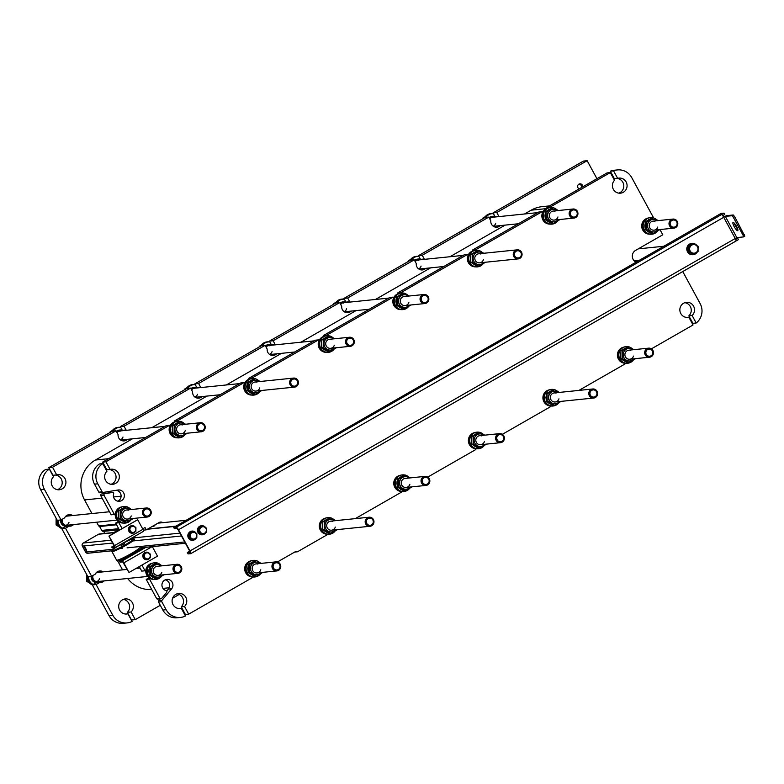 <?xml version="1.0" encoding="UTF-8"?>
<svg xmlns="http://www.w3.org/2000/svg" width="784" height="784" viewBox="0 0 784 784"><rect width="100%" height="100%" fill="white"/><g stroke="black" fill="none" stroke-linecap="round" stroke-linejoin="round"><path stroke-width="1.18" d="M693.624 254.153L688.45 251.527L688.509 246.284L693.742 243.657L689.312 246.205L689.254 251.448L693.624 254.153L698.064 251.615L698.123 246.362L693.742 243.657M690.175 250.988A4.322 4.185 -95.8 0 1 693.869 244.579A4.322 4.185 -95.8 0 1 697.417 251.115A4.322 4.185 -95.8 0 1 690.175 250.988M688.509 246.284L689.312 246.205M688.45 251.527L689.254 251.448M581.022 187.827A2.274 2.205 84.2 0 0 578.621 184.338M114.562 532.101L116.836 530.817L114.562 532.101M690.371 252.713A2.421 1.813 -65.1 0 1 690.302 252.673A2.421 1.813 -65.1 0 1 690.155 252.624A2.421 1.813 -65.1 0 1 689.744 252.33M691.086 253.183L691.135 253.193A2.421 1.764 -76.9 0 1 691.086 253.183A2.421 1.764 -76.9 0 1 690.577 252.938M690.488 245.147A2.421 2.313 44.4 0 1 691.243 244.716M688.489 248.244A2.421 2.127 -13.5 0 0 688.47 248.567L688.411 248.43A2.421 2.127 -13.5 0 1 688.489 247.705M688.47 249.743L688.43 249.665A2.421 2.038 -27.6 0 1 688.372 248.567L688.479 248.567M688.47 249.586A2.421 2.038 -27.6 0 1 688.479 248.93M696.937 245.578A5.684 5.508 84.2 0 0 687.784 251.772A5.684 5.508 84.2 0 0 697.211 252.134M693.017 254.682A5.684 5.508 -95.8 0 1 687.499 251.801A5.684 5.508 -95.8 0 1 691.86 243.383M120.648 544.576A12.123 1.196 -28.5 0 0 112.22 550.358A12.123 1.196 -28.5 0 0 123.441 545.762A12.123 1.196 -28.5 0 0 133.417 538.853L134.436 539.147A12.877 1.264 151.5 0 1 134.554 539.225A12.877 1.264 151.5 0 1 125.146 545.772A12.877 1.264 151.5 0 1 112.357 551.613A12.877 1.264 151.5 0 1 111.916 551.515L116.591 560.129A12.877 1.264 -28.5 0 0 116.708 560.217A12.877 1.264 -28.5 0 0 117.032 560.227A12.877 1.264 -28.5 0 0 129.262 554.69A12.877 1.264 -28.5 0 0 139.238 547.977A12.877 1.264 -28.5 0 0 139.229 547.84M111.916 551.515A12.877 1.264 151.5 0 1 111.916 551.377L112.22 550.358M133.417 538.853A12.123 1.196 -28.5 0 0 133.113 538.843A12.123 1.196 -28.5 0 0 123.98 542.773M121.157 545.517L124.489 543.714M185.416 543.253L139.238 547.987L138.925 548.996A12.123 1.196 151.5 0 1 129.546 555.317A12.123 1.196 151.5 0 1 118.031 560.521A12.123 1.196 151.5 0 1 117.727 560.511L116.708 560.217M190.806 553.612L735.862 241.1A3.028 0.696 -119.8 0 0 735.931 241.08A3.028 0.696 -119.8 0 0 735.167 238.375L723.661 217.168A3.028 0.696 -119.8 0 0 721.466 214.591L724.034 213.13L721.035 213.434L173.705 527.426L176.292 527.181L721.466 214.591M189.993 550.956L736.823 237.601L725.318 216.394L178.487 529.759L189.993 550.956A3.028 0.696 60.2 0 1 190.757 553.661A3.028 0.696 60.2 0 1 190.688 553.68L188.111 553.867M735.265 238.552L737.695 238.307L738.42 239.63L735.98 241.031M188.091 553.925L187.376 552.602L189.679 551.113M187.376 552.602L188.16 553.945M173.764 527.436L174.489 528.769L177.017 528.504L178.105 529.798L189.62 550.995L190.002 552.348L187.435 552.622M737.695 238.307L735.696 239.453M178.487 529.759A3.028 0.696 -119.8 0 0 176.292 527.181M724.034 213.13L724.749 214.453L722.681 215.639M723.583 217.031L726.592 215.659L733.246 214.983L734.618 216.59L744.8 236.17L743.477 236.915L736.823 237.601M734.618 216.59L733.334 217.325L743.046 235.21L744.33 234.475M725.318 216.394L731.962 215.718L733.246 214.983M733.128 222.411A4.733 1.078 -119.8 0 0 733.02 222.45A4.733 1.078 -119.8 0 0 734.441 227.095A4.733 1.078 -119.8 0 0 737.734 230.663A4.733 1.078 -119.8 0 0 736.431 226.223A4.733 1.078 -119.8 0 0 733.128 222.411M743.516 236.905L743.046 235.21M733.334 217.325L731.962 215.718M737.744 229.193A4.733 1.078 60.2 0 1 734.294 223.185M744.8 236.17L743.555 236.876M185.808 520.311L157.976 523.163M104.625 531.248L103.909 533.512M83.888 545.899L84.084 545.958A2.362 0.539 -119.8 0 0 83.966 545.909A2.362 0.539 -119.8 0 0 83.878 545.899L83.79 545.909A2.362 0.539 -119.8 0 0 83.672 546.007L82.379 546.134L85.613 552.103A2.274 2.205 84.2 0 0 87.769 553.259L112.102 550.77M85.613 552.103L86.906 551.965A2.362 0.539 -119.8 0 0 87.112 552.034L87.21 552.024A2.362 0.539 -119.8 0 0 87.328 551.926L113.278 549.261M114.405 532.434L99.421 533.973A2.274 2.205 84.2 0 0 98.578 534.237L83.222 543.047A2.274 2.205 84.2 0 0 82.379 546.134M129.027 572.477L122.706 561.932L119.991 562.216L119.452 561.217L122.167 560.942A2.274 0.519 60.2 0 1 123.803 562.873L129.027 572.477L157.496 556.15L152.331 546.644M127.459 557.12L130.791 555.307M119.452 561.217L127.253 556.748M130.546 554.856L143.237 547.575M114.474 546.673L108.956 536.07L114.454 545.644A2.274 0.519 60.2 0 1 115.023 547.673A2.274 0.519 60.2 0 1 114.974 547.693L112.249 547.967L111.71 546.977L114.131 545.586M109.241 536.04L137.71 519.714L142.923 529.318A2.274 0.519 60.2 0 1 143.492 531.346A2.274 0.519 60.2 0 1 143.443 531.366L115.062 547.634M114.435 546.693L111.71 546.977M108.956 536.07L137.71 519.714M682.756 271.568L700.122 303.545A15.151 14.68 -95.8 0 1 696.192 323.008L692.125 315.511A7.575 7.34 84.2 0 0 686.421 302.33A7.575 7.34 84.2 0 0 680.796 313.541A7.575 7.34 84.2 0 0 688.871 317.255L693.056 324.968L651.416 348.841M692.125 315.511L688.842 315.854L692.909 323.341L696.192 323.008M687.049 317.442L688.871 317.255M624.476 363.198L624.926 364.031L578.935 390.403M549.937 405.945L550.388 406.769L502.328 434.326M475.388 448.683L475.839 449.516L427.78 477.074M400.84 491.431L401.29 492.254L355.299 518.626M326.301 534.169L326.752 535.002L297.469 551.789L295.97 551.338L277.409 561.981M294.706 552.073L297.469 551.789M251.752 576.916L252.203 577.739L188.689 614.156L184.524 606.493A7.575 7.34 84.2 0 0 178.674 593.459A7.575 7.34 84.2 0 0 173.048 604.67A7.575 7.34 84.2 0 0 181.329 608.325L185.475 615.979A15.151 14.68 -95.8 0 1 166.139 609.707L161.788 601.691A1.137 1.098 -95.8 0 1 161.916 600.397L171.627 588.794A5.684 5.508 84.2 0 0 166.865 579.415A5.684 5.508 84.2 0 0 166.09 590.568A1.137 1.098 -95.8 0 1 166.659 592.41L161.671 598.359A1.137 1.098 -95.8 0 1 159.877 598.172L149.509 579.062L150.303 578.602M184.524 606.493L181.251 606.836L185.406 614.499L188.689 614.156M179.085 608.56L181.329 608.325M180.487 617.449L177.204 617.782A15.151 14.68 -95.8 0 1 162.866 610.05L158.515 602.034A1.137 1.098 -95.8 0 1 158.633 600.73L160.24 598.819M166.737 591.048L168.344 589.137A5.684 5.508 84.2 0 0 165.257 579.846M160.955 598.751L157.672 599.084A1.137 1.098 -95.8 0 1 156.594 598.506L146.226 579.405L149.509 579.062M146.226 579.405L149.009 577.808M145.814 570.321L145.011 570.781L141.914 565.088M139.278 566.597L141.728 571.115L145.011 570.781M159.583 522.997A3.793 3.665 84.2 0 0 158.887 522.644M162.856 522.663A3.793 3.665 84.2 0 0 159.083 522.526L146.285 529.866L145.03 527.544L142.698 528.886M143.335 530.17L146.285 529.866M122.069 528.543L118.923 522.752L119.727 522.291M119.433 530.062L115.65 523.085L118.923 522.752M115.65 523.085L118.433 521.487M115.228 514L114.425 514.461L104.056 495.361A1.137 1.098 -95.8 0 1 104.84 493.695L112.386 492.46A1.137 1.098 -95.8 0 1 113.621 493.92A5.684 5.508 84.2 0 0 119.462 501.27A5.684 5.508 84.2 0 0 124.352 495.057A5.684 5.508 84.2 0 0 117.992 490.01L103.282 492.411A1.137 1.098 -95.8 0 1 102.145 491.833L97.794 483.816A15.151 14.68 -95.8 0 1 102.753 463.618L106.908 471.262A7.575 7.34 84.2 0 0 112.759 484.306A7.575 7.34 84.2 0 0 119.295 476.015A7.575 7.34 84.2 0 0 110.103 469.43L105.948 461.766L169.462 425.349L169.912 426.182M109.231 492.783A1.137 1.098 -95.8 0 0 109.103 492.793L101.557 494.028A1.137 1.098 -95.8 0 0 100.773 495.694L111.152 514.804L114.425 514.461M117.796 501.182A5.684 5.508 84.2 0 0 116.159 490.314M103.155 492.421L99.999 492.744A1.137 1.098 -95.8 0 1 98.862 492.176L94.511 484.159A15.151 14.68 -95.8 0 1 99.48 463.952L102.753 463.618M111.103 484.277A7.575 7.34 84.2 0 0 109.074 469.538M105.948 461.766L102.665 462.099L106.83 469.773L110.103 469.43M102.665 462.099L166.179 425.683L169.462 425.349M177.713 421.243L177.458 420.763L244.01 382.612L244.461 383.435M174.626 421.919L174.175 421.096L177.458 420.763M174.175 421.096L240.727 382.945L244.01 382.612M252.262 378.496L252.007 378.025L318.549 339.864L319 340.697M249.175 379.182L248.724 378.358L252.007 378.025M248.724 378.358L315.276 340.197L318.549 339.864M326.81 335.758L326.546 335.278L393.098 297.126L393.548 297.959M323.714 336.434L323.273 335.621L326.546 335.278M323.273 335.621L389.815 297.459L393.098 297.126M401.349 293.01L401.094 292.54L467.646 254.379L468.097 255.212M398.262 293.696L397.811 292.873L401.094 292.54M397.811 292.873L464.363 254.722L467.646 254.379M475.898 250.272L475.643 249.792L542.185 211.641L542.636 212.474M472.811 250.949L472.36 250.135L475.643 249.792M472.36 250.135L538.912 211.974L542.185 211.641M550.446 207.525L550.182 207.054L610.315 172.578L614.509 180.291A7.575 7.34 84.2 0 0 620.507 193.178A7.575 7.34 84.2 0 0 627.043 184.887A7.575 7.34 84.2 0 0 617.655 178.36L613.578 170.863A15.151 14.68 -95.8 0 1 631.767 177.654L653.601 217.874M547.35 208.211L546.909 207.388L550.182 207.054M546.909 207.388L607.041 172.911L610.315 172.578M618.85 193.148A7.575 7.34 84.2 0 0 617.028 178.429M613.578 170.863L610.305 171.196L614.372 178.693L617.655 178.36M610.305 171.196A15.151 14.68 -95.8 0 1 614.146 170.255L617.429 169.922M653.288 233.534L646.731 229.477L645.163 229.634L651.729 233.691L653.288 233.534L659.952 229.565L662.794 234.798L635.599 250.39A6.625 6.419 84.2 0 0 636.02 262.179M688.842 315.854A7.575 7.34 84.2 0 0 684.795 302.693M181.251 606.836A7.575 7.34 84.2 0 0 177.047 593.821M155.016 525.015A1.833 1.774 -95.8 0 1 152.772 526.152M119.266 529.749L103.488 531.366A1.833 1.774 -95.8 0 1 101.753 530.425L99.627 526.515L116.571 524.78M99.627 526.515L98.676 525.927L116.218 524.133M98.676 525.927L96.657 522.213M91.963 513.559L84.554 499.927A29.361 28.44 -95.8 0 1 95.413 460.032L132.398 438.824M151.802 427.701L206.937 396.087M226.351 384.954L281.485 353.339M300.889 342.216L356.034 310.601M375.438 299.478L430.573 267.854M449.987 256.731L505.121 225.116M524.525 213.993L531.17 210.181A29.361 28.44 -95.8 0 1 542.116 206.653L549.515 205.898M151.733 589.539A29.361 28.44 -95.8 0 1 127.655 578.484M122.539 569.87L117.404 560.413M65.523 528.22L61.769 528.602L65.376 526.534L69.119 526.152L65.523 528.22L91.601 576.25L95.207 574.192A5.772 5.596 -95.8 0 1 103.223 571.85M68.649 525.848A5.772 5.596 -95.8 0 1 67.62 526.309M127.547 439.324A5.772 5.596 -95.8 0 1 118.08 434.552L116.052 430.818L112.308 431.2L48.794 467.627L52.949 475.29L56.703 474.898A7.575 7.34 -95.8 0 1 65.885 481.484A7.575 7.34 -95.8 0 1 52.185 485.904A7.575 7.34 -95.8 0 1 53.498 476.741L49.353 469.087L45.599 469.469A15.151 14.68 84.2 0 0 40.631 489.677L57.271 520.321L61.025 519.939L64.621 517.871A5.772 5.596 -95.8 0 1 72.638 515.529M73.569 524.574A5.772 5.596 -95.8 0 1 69.119 526.152M49.353 469.087A15.151 14.68 84.2 0 0 44.384 489.294L61.025 519.939M55.194 475.055A7.575 7.34 -95.8 0 1 57.457 489.716M48.794 467.627L52.538 467.235L56.703 474.898M116.052 430.818L52.538 467.235M122.608 430.318L126.077 429.965A5.772 5.596 -95.8 0 1 126.626 430.279M202.096 396.577A5.772 5.596 -95.8 0 1 192.629 391.814L190.6 388.08L186.847 388.462L120.305 426.623L124.048 426.231L126.077 429.965M120.305 426.623L122.245 430.191M190.6 388.08L124.048 426.231M197.156 387.58L200.626 387.227A5.772 5.596 -95.8 0 1 201.165 387.541M276.634 353.839A5.772 5.596 -95.8 0 1 267.168 349.066L265.139 345.332L261.395 345.724L194.844 383.876L198.597 383.494L200.626 387.227M194.844 383.876L196.794 387.453M265.139 345.332L198.597 383.494M271.705 344.833L275.164 344.48A5.772 5.596 -95.8 0 1 275.713 344.793M351.183 311.101A5.772 5.596 -95.8 0 1 341.716 306.328L339.688 302.595L335.944 302.977L269.392 341.138L273.146 340.746L275.164 344.48M269.392 341.138L271.333 344.705M339.688 302.595L273.146 340.746M346.244 302.095L349.713 301.742A5.772 5.596 -95.8 0 1 350.262 302.056M425.732 268.353A5.772 5.596 -95.8 0 1 416.265 263.581L414.236 259.847L410.483 260.239L343.941 298.39L347.684 298.008L349.713 301.742M343.941 298.39L345.881 301.967M414.236 259.847L347.684 298.008M420.792 259.357L424.262 258.994A5.772 5.596 -95.8 0 1 424.801 259.308M500.27 225.616A5.772 5.596 -95.8 0 1 490.804 220.843L488.785 217.109L485.031 217.491L418.489 255.653L422.233 255.27L424.262 258.994M418.489 255.653L420.43 259.22M488.785 217.109L422.233 255.27M495.341 216.609L498.8 216.257A5.772 5.596 -95.8 0 1 499.349 216.57M596.938 178.703L587.157 160.7L583.414 161.083L493.028 212.905L496.782 212.523L498.8 216.257M493.028 212.905L494.969 216.482M587.157 160.7L496.782 212.523M123.411 599.378A7.575 7.34 -95.8 0 1 127.371 612.353L131.536 620.017L135.279 619.634L160.279 605.297M172.588 598.241L179.193 594.448M127.371 612.353L131.114 611.961L135.279 619.634M125.675 614.029L127.919 613.803A7.575 7.34 -95.8 0 1 119.638 610.138A7.575 7.34 -95.8 0 1 125.264 598.927A7.575 7.34 -95.8 0 1 131.114 611.961M104.145 580.895A5.772 5.596 -95.8 0 1 99.705 582.473L95.952 582.855L92.345 584.923L96.099 584.541L112.739 615.175A15.151 14.68 84.2 0 0 132.075 621.447L127.919 613.803M87.406 575.819A8.33 8.075 -95.8 0 0 92.355 584.933L108.986 615.567A15.151 14.68 84.2 0 0 123.333 623.3L127.077 622.917M99.705 582.473L96.099 584.541M99.225 582.169A5.772 5.596 -95.8 0 1 98.196 582.62M56.83 519.498A8.33 8.075 -95.8 0 0 61.779 528.612L87.847 576.642L91.601 576.25M582.659 186.886A2.617 2.538 84.2 0 0 579.895 183.828A2.617 2.538 84.2 0 0 579.219 188.866M409.914 260.562A8.33 8.075 -95.8 0 1 416.108 256.397L416.48 256.358A8.33 8.075 84.2 0 0 410.444 260.259M418.832 256.466A8.33 8.075 84.2 0 0 416.48 256.358M186.278 388.786A8.33 8.075 -95.8 0 1 192.472 384.621L192.844 384.581A8.33 8.075 84.2 0 0 186.798 388.492M195.187 384.699A8.33 8.075 84.2 0 0 192.844 384.581M421.312 268.804A4.92 4.773 -95.8 0 1 419.42 269.382M415.157 261.552A4.92 4.773 -95.8 0 1 420.381 259.759M420.812 259.72A5.116 4.949 84.2 0 0 415.059 261.376M419.754 269.529A5.116 4.949 84.2 0 0 421.743 268.765M414.834 260.945A5.488 5.321 -95.8 0 1 418.362 259.014L417.519 259.102A5.488 5.321 84.2 0 0 414.55 260.435M422.36 268.696A5.488 5.321 -95.8 0 1 420.42 269.765M418.362 259.014A5.488 5.321 -95.8 0 1 421.429 259.651M418.94 256.476A8.144 7.889 84.2 0 0 411.433 260.141M417.255 256.466L416.598 256.535A8.144 7.889 84.2 0 0 410.777 260.21M417.705 259.925A4.733 4.586 -95.8 0 1 418.195 259.984M419.783 259.827A4.733 4.586 84.2 0 0 415.236 261.699M419.107 269.206A4.733 4.586 84.2 0 0 420.714 268.873M197.676 397.037A4.92 4.773 -95.8 0 1 195.784 397.606M191.521 389.785A4.92 4.773 -95.8 0 1 196.745 387.992M197.176 387.943A5.116 4.949 84.2 0 0 191.423 389.599M196.118 397.762A5.116 4.949 84.2 0 0 198.107 396.988M191.198 389.178A5.488 5.321 -95.8 0 1 194.726 387.247L193.883 387.335A5.488 5.321 84.2 0 0 190.914 388.668M198.724 396.929A5.488 5.321 -95.8 0 1 196.784 397.988M194.726 387.247A5.488 5.321 -95.8 0 1 197.793 387.884M195.304 384.709A8.144 7.889 84.2 0 0 187.797 388.364M193.619 384.689L192.962 384.758A8.144 7.889 84.2 0 0 187.141 388.433M194.069 388.149A4.733 4.586 -95.8 0 1 194.559 388.217M196.147 388.051A4.733 4.586 84.2 0 0 191.6 389.932M195.471 397.439A4.733 4.586 84.2 0 0 197.078 397.096M475.457 266.854A8.144 7.889 -95.8 0 1 473.801 250.704M474.291 266.609A8.144 7.889 -95.8 0 1 472.713 251.174M327.369 534.218A8.144 7.889 -95.8 0 1 325.713 518.067M326.203 533.973A8.144 7.889 -95.8 0 1 324.625 518.547M251.821 395.077A8.144 7.889 -95.8 0 1 250.165 378.927M250.655 394.832A8.144 7.889 -95.8 0 1 249.077 379.407M551.005 405.994A8.144 7.889 -95.8 0 1 549.349 389.844M549.839 405.749A8.144 7.889 -95.8 0 1 548.261 390.314M472.321 262.15L472.399 254.281L479.053 250.459L477.495 250.625L470.841 254.437L470.753 262.307L477.319 266.364L478.877 266.197L472.321 262.15L470.753 262.307M472.399 254.281L470.841 254.437M479.053 250.459L483.748 253.271M485.541 262.228L478.877 266.197M480.504 253.977A4.547 4.4 84.2 0 0 475.349 260.513A4.547 4.4 84.2 0 0 483.395 259.69M483.846 262.405A6.292 6.086 -95.8 0 1 475.329 263.14A6.292 6.086 -95.8 0 1 474.428 254.359A6.292 6.086 -95.8 0 1 482.915 253.359M473.82 252.654A3.205 3.058 44 0 1 474.31 252.379M474.761 252.125L474.771 252.115A3.205 3.058 44 0 0 473.683 252.742M470.645 259.533A3.205 2.695 -27.8 0 1 470.625 258.269L470.586 257.769A3.205 2.813 -13.7 0 1 470.704 256.437M470.645 257.975A3.205 2.813 -13.7 0 1 470.684 257.083M470.655 259.641L470.635 259.612A3.205 2.695 -27.8 0 1 470.459 257.965M470.665 260.435A3.205 2.587 -40.9 0 1 470.586 259.906M473.105 263.924A3.205 2.391 -65.3 0 1 472.487 263.463M474.516 264.786L474.653 264.816A3.205 2.332 -77.1 0 1 474.516 264.786A3.205 2.332 -77.1 0 1 473.859 264.482M481.905 252.115A8.33 8.075 84.2 0 0 479.504 250.713M478.789 250.488A8.33 8.075 84.2 0 0 469.773 262.591A8.33 8.075 84.2 0 0 483.062 263.875M477.662 266.844L477.289 266.883A8.33 8.075 -95.8 0 1 469.4 262.63A8.33 8.075 -95.8 0 1 475.584 250.302L475.966 250.263M324.223 529.514L324.311 521.644L330.966 517.832L329.398 517.989L322.753 521.801L322.665 529.67L329.231 533.728L330.789 533.571L324.223 529.514L322.665 529.67M324.311 521.644L322.753 521.801M330.966 517.832L335.66 520.645M337.453 529.592L330.789 533.571M332.406 521.35A4.547 4.4 84.2 0 0 327.261 527.877A4.547 4.4 84.2 0 0 335.307 527.054M335.758 529.768A6.292 6.086 -95.8 0 1 327.232 530.503A6.292 6.086 -95.8 0 1 326.34 521.732A6.292 6.086 -95.8 0 1 334.827 520.723M325.732 520.027A3.205 3.058 44 0 1 326.222 519.743M326.673 519.488L326.683 519.478A3.205 3.058 44 0 0 325.595 520.106M322.557 526.907A3.205 2.695 -27.8 0 1 322.538 525.643L322.498 525.133A3.205 2.813 -13.7 0 1 322.616 523.8M322.557 525.349A3.205 2.813 -13.7 0 1 322.587 524.457M322.557 527.005L322.547 526.975A3.205 2.695 -27.8 0 1 322.371 525.329M322.577 527.808A3.205 2.587 -40.9 0 1 322.498 527.269M325.017 531.297A3.205 2.391 -65.3 0 1 324.4 530.827M326.546 532.179A3.205 2.332 -77.1 0 1 326.428 532.15A3.205 2.332 -77.1 0 1 325.772 531.846M333.808 519.488A8.33 8.075 84.2 0 0 331.416 518.087M330.701 517.861A8.33 8.075 84.2 0 0 321.685 529.955A8.33 8.075 84.2 0 0 334.974 531.238M329.574 534.208L329.202 534.247A8.33 8.075 -95.8 0 1 321.313 529.994A8.33 8.075 -95.8 0 1 327.496 517.665L327.879 517.626M248.685 390.373L248.763 382.504L255.417 378.692L253.859 378.848L247.205 382.661L247.117 390.53L253.683 394.587L255.241 394.43L248.685 390.373L247.117 390.53M248.763 382.504L247.205 382.661M255.417 378.692L260.112 381.504M261.905 390.452L255.241 394.43M256.868 382.21A4.547 4.4 84.2 0 0 251.713 388.737A4.547 4.4 84.2 0 0 259.759 387.913M260.21 390.628A6.292 6.086 -95.8 0 1 251.693 391.373A6.292 6.086 -95.8 0 1 250.792 382.592A6.292 6.086 -95.8 0 1 259.279 381.583M250.184 380.887A3.205 3.058 44 0 1 250.674 380.603M251.125 380.348L251.135 380.338A3.205 3.058 44 0 0 250.047 380.965M247.009 387.766A3.205 2.695 -27.8 0 1 246.989 386.502L246.95 385.993A3.205 2.813 -13.7 0 1 247.068 384.66M247.009 386.208A3.205 2.813 -13.7 0 1 247.038 385.316M247.009 387.864L246.999 387.835A3.205 2.695 -27.8 0 1 246.823 386.198M247.029 388.668A3.205 2.587 -40.9 0 1 246.95 388.129M249.469 392.157A3.205 2.391 -65.3 0 1 248.851 391.686M250.998 393.039A3.205 2.332 -77.1 0 1 250.88 393.009A3.205 2.332 -77.1 0 1 250.223 392.706M258.269 380.348A8.33 8.075 84.2 0 0 255.868 378.946M255.153 378.721A8.33 8.075 84.2 0 0 246.137 390.814A8.33 8.075 84.2 0 0 259.426 392.098M254.026 395.067L253.653 395.107A8.33 8.075 -95.8 0 1 245.764 390.853A8.33 8.075 -95.8 0 1 251.948 378.525L252.33 378.486M547.859 401.281L547.947 393.411L554.602 389.599L553.043 389.766L546.389 393.578L546.301 401.447L552.867 405.504L554.425 405.338L547.859 401.281L546.301 401.447M547.947 393.411L546.389 393.578M554.602 389.599L559.296 392.412M561.089 401.369L554.425 405.338M556.052 393.117A4.547 4.4 84.2 0 0 550.897 399.654A4.547 4.4 84.2 0 0 558.943 398.831M559.394 401.545A6.292 6.086 -95.8 0 1 550.878 402.28A6.292 6.086 -95.8 0 1 549.976 393.499A6.292 6.086 -95.8 0 1 558.463 392.5M549.368 391.794A3.205 3.058 44 0 1 549.858 391.52M550.309 391.265L550.319 391.255A3.205 3.058 44 0 0 549.231 391.882M546.193 398.674A3.205 2.695 -27.8 0 1 546.174 397.41L546.134 396.91A3.205 2.813 -13.7 0 1 546.252 395.577M546.193 397.116A3.205 2.813 -13.7 0 1 546.223 396.224M546.193 398.782L546.183 398.752A3.205 2.695 -27.8 0 1 546.007 397.106M546.213 399.575A3.205 2.587 -40.9 0 1 546.134 399.046M548.653 403.064A3.205 2.391 -65.3 0 1 548.036 402.604M550.182 403.946A3.205 2.332 -77.1 0 1 550.064 403.927A3.205 2.332 -77.1 0 1 549.408 403.623M557.444 391.255A8.33 8.075 84.2 0 0 555.052 389.854M554.337 389.628A8.33 8.075 84.2 0 0 545.321 401.731A8.33 8.075 84.2 0 0 558.61 403.015M553.21 405.985L552.838 406.024A8.33 8.075 -95.8 0 1 544.949 401.771A8.33 8.075 -95.8 0 1 551.132 389.442L551.515 389.403M515.5 250.39A4.547 4.4 -95.8 0 1 522.036 253.918A4.547 4.4 -95.8 0 1 513.814 256.574A4.547 4.4 -95.8 0 1 515.5 250.39M514.853 256.084A3.597 3.489 84.2 0 0 519.596 257.495A3.597 3.489 84.2 0 0 520.929 252.605A3.597 3.489 84.2 0 0 516.186 251.203A3.597 3.489 84.2 0 0 514.853 256.084M418.607 268.883A4.547 4.4 84.2 0 0 421.086 266.07M418.195 260.357A4.547 4.4 84.2 0 0 417.078 260.151M410.689 259.386L408.268 260.847L409.679 260.7M408.268 260.847L408.219 261.533M367.412 517.763A4.547 4.4 -95.8 0 1 373.948 521.291A4.547 4.4 -95.8 0 1 365.726 523.937A4.547 4.4 -95.8 0 1 367.412 517.763M366.765 523.457A3.597 3.489 84.2 0 0 371.508 524.859A3.597 3.489 84.2 0 0 372.841 519.968A3.597 3.489 84.2 0 0 368.088 518.567A3.597 3.489 84.2 0 0 366.765 523.457M291.864 378.623A4.547 4.4 -95.8 0 1 298.4 382.151A4.547 4.4 -95.8 0 1 290.178 384.797A4.547 4.4 -95.8 0 1 291.864 378.623M291.217 384.317A3.597 3.489 84.2 0 0 295.96 385.718A3.597 3.489 84.2 0 0 297.293 380.828A3.597 3.489 84.2 0 0 292.55 379.427A3.597 3.489 84.2 0 0 291.217 384.317M194.971 397.116A4.547 4.4 84.2 0 0 197.45 394.293M194.559 388.59A4.547 4.4 84.2 0 0 193.442 388.384M187.053 387.619L184.632 389.07L186.043 388.923M184.632 389.07L184.583 389.766M591.048 389.53A4.547 4.4 -95.8 0 1 597.584 393.058A4.547 4.4 -95.8 0 1 589.362 395.714A4.547 4.4 -95.8 0 1 591.048 389.53M590.401 395.224A3.597 3.489 84.2 0 0 595.144 396.635A3.597 3.489 84.2 0 0 596.477 391.745A3.597 3.489 84.2 0 0 591.724 390.334A3.597 3.489 84.2 0 0 590.401 395.224M147.108 552.181A3.793 3.665 84.2 0 0 143.472 557.767A3.793 3.665 84.2 0 0 149.636 558.188M149.489 553.533A3.793 3.665 84.2 0 0 147.284 552.201M146.961 559.707A3.793 3.665 -95.8 0 1 143.286 557.787A3.793 3.665 -95.8 0 1 146.187 552.171M132.712 525.672A3.793 3.665 84.2 0 0 129.076 531.268A3.793 3.665 84.2 0 0 135.24 531.679M135.103 527.024A3.793 3.665 84.2 0 0 132.898 525.701M132.574 533.208A3.793 3.665 -95.8 0 1 128.89 531.287A3.793 3.665 -95.8 0 1 131.8 525.672M147.137 559.6L143.531 557.738L143.57 554.014L147.216 552.161L144.08 553.965L144.031 557.679L147.137 559.6L150.273 557.796L150.312 554.082L147.216 552.161M144.687 557.355A3.058 2.96 -95.8 0 1 147.304 552.818A3.058 2.96 -95.8 0 1 149.822 557.444A3.058 2.96 -95.8 0 1 144.687 557.355M143.57 554.014L144.08 553.965M143.531 557.738L144.031 557.679M132.741 533.091L129.135 531.229L129.184 527.514L132.829 525.662L129.683 527.465L129.644 531.18L132.741 533.091L135.887 531.297L135.926 527.573L132.829 525.662M130.291 530.846A3.058 2.96 -95.8 0 1 132.908 526.309A3.058 2.96 -95.8 0 1 135.426 530.944A3.058 2.96 -95.8 0 1 130.291 530.846M129.184 527.514L129.683 527.465M129.135 531.229L129.644 531.18M484.463 217.825A8.33 8.075 -95.8 0 1 490.657 213.65L491.029 213.611A8.33 8.075 84.2 0 0 484.982 217.521M493.371 213.728A8.33 8.075 84.2 0 0 491.029 213.611M335.366 303.31A8.33 8.075 -95.8 0 1 341.559 299.135L341.942 299.096A8.33 8.075 84.2 0 0 335.895 303.006M343.598 302.732A4.733 4.586 84.2 0 0 343.137 302.673A4.733 4.586 -95.8 0 1 343.647 302.732M344.284 299.214A8.33 8.075 84.2 0 0 341.942 299.096M260.827 346.048A8.33 8.075 -95.8 0 1 267.021 341.873L267.393 341.844A8.33 8.075 84.2 0 0 261.346 345.744M269.735 341.951A8.33 8.075 84.2 0 0 267.393 341.844M87.71 576.377A8.33 8.075 84.2 0 0 92.541 584.805M111.73 431.533A8.33 8.075 -95.8 0 1 117.923 427.358L118.306 427.319A8.33 8.075 84.2 0 0 112.259 431.229M119.962 430.965A4.733 4.586 84.2 0 0 119.501 430.896A4.733 4.586 -95.8 0 1 120.011 430.955M120.648 427.437A8.33 8.075 84.2 0 0 118.306 427.319M57.134 520.057A8.33 8.075 84.2 0 0 61.965 528.494M623.77 349.135A3.205 3.058 44 0 1 624.868 348.508M620.742 355.936A3.205 2.695 -27.8 0 1 620.712 354.672L620.683 354.162A3.205 2.813 -13.7 0 1 620.801 352.829M620.742 354.378A3.205 2.813 -13.7 0 1 620.771 353.486M620.742 356.034L620.732 356.005A3.205 2.695 -27.8 0 1 620.556 354.368M620.761 356.838A3.205 2.587 -40.9 0 1 620.683 356.299M623.202 360.326A3.205 2.391 -65.3 0 1 622.584 359.856M624.613 361.179L624.74 361.218A3.205 2.332 -77.1 0 1 624.613 361.179A3.205 2.332 -77.1 0 1 623.946 360.875M548.369 209.916A3.205 3.058 44 0 1 548.859 209.632M549.31 209.377L549.319 209.377A3.205 3.058 44 0 0 548.222 209.994M545.223 214.346A3.205 2.813 -13.7 0 0 545.194 215.237L545.135 215.022A3.205 2.813 -13.7 0 1 545.252 213.689M545.194 216.894L545.184 216.864A3.205 2.695 -27.8 0 1 545.007 215.228L545.203 215.237M545.194 216.796A3.205 2.695 -27.8 0 1 545.164 215.531L545.007 215.228M545.213 217.697A3.205 2.587 -40.9 0 1 545.135 217.158M547.849 221.264A3.205 2.391 -65.3 0 1 547.653 221.186A3.205 2.391 -65.3 0 1 547.036 220.725M549.065 222.039L549.192 222.078A3.205 2.332 -77.1 0 1 549.065 222.039A3.205 2.332 -77.1 0 1 548.408 221.735M474.82 434.542A3.205 3.058 44 0 1 475.31 434.258M475.761 434.003L475.77 433.993A3.205 3.058 44 0 0 474.683 434.62M471.684 438.971A3.205 2.813 -13.7 0 0 471.645 439.863L471.586 439.648A3.205 2.813 -13.7 0 1 471.713 438.315M471.654 441.519L471.635 441.49A3.205 2.695 -27.8 0 1 471.458 439.853L471.654 439.863M471.654 441.421A3.205 2.695 -27.8 0 1 471.625 440.157L471.458 439.853M471.674 442.323A3.205 2.587 -40.9 0 1 471.586 441.784M474.104 445.812A3.205 2.391 -65.3 0 1 473.487 445.341M475.516 446.664L475.653 446.694A3.205 2.332 -77.1 0 1 475.516 446.664A3.205 2.332 -77.1 0 1 474.859 446.361M401.222 476.741L401.232 476.741A3.205 3.058 44 0 0 400.134 477.358M397.106 484.159A3.205 2.695 -27.8 0 1 397.076 482.895L397.047 482.395A3.205 2.813 -13.7 0 1 397.165 481.062M397.106 482.601A3.205 2.813 -13.7 0 1 397.135 481.709M397.106 484.257L397.096 484.238A3.205 2.695 -27.8 0 1 396.92 482.591M397.125 485.061A3.205 2.587 -40.9 0 1 397.047 484.532M399.566 488.55A3.205 2.391 -65.3 0 1 398.948 488.089M401.094 489.432A3.205 2.332 -77.1 0 1 400.977 489.412A3.205 2.332 -77.1 0 1 400.31 489.098M399.272 295.401A3.205 3.058 44 0 1 399.762 295.117M399.134 295.48A3.205 3.058 44 0 1 400.222 294.853M396.106 302.281A3.205 2.695 -27.8 0 1 396.077 301.017L396.038 300.507A3.205 2.813 -13.7 0 1 396.165 299.174M396.096 300.723A3.205 2.813 -13.7 0 1 396.136 299.831M396.106 302.379L396.087 302.35A3.205 2.695 -27.8 0 1 395.92 300.713M396.126 303.183A3.205 2.587 -40.9 0 1 396.038 302.644M398.556 306.671A3.205 2.391 -65.3 0 1 397.939 306.201M399.967 307.524L400.105 307.553A3.205 2.332 -77.1 0 1 399.967 307.524A3.205 2.332 -77.1 0 1 399.311 307.22M325.674 337.6L325.683 337.6A3.205 3.058 44 0 0 324.586 338.218M321.587 342.569A3.205 2.813 -13.7 0 0 321.558 343.461L321.499 343.255A3.205 2.813 -13.7 0 1 321.616 341.922M321.558 345.127L321.548 345.097A3.205 2.695 -27.8 0 1 321.371 343.451L321.567 343.461M321.558 345.019A3.205 2.695 -27.8 0 1 321.528 343.755L321.371 343.451M321.577 345.92A3.205 2.587 -40.9 0 1 321.499 345.391M324.213 349.488A3.205 2.391 -65.3 0 1 324.017 349.409A3.205 2.391 -65.3 0 1 323.4 348.949M325.429 350.272L325.556 350.301A3.205 2.332 -77.1 0 1 325.429 350.272A3.205 2.332 -77.1 0 1 324.762 349.958M152.233 565.195A3.205 3.058 44 0 1 152.723 564.921M153.174 564.666L153.184 564.656A3.205 3.058 44 0 0 152.096 565.284M149.068 572.075A3.205 2.695 -27.8 0 1 149.038 570.811L148.999 570.311A3.205 2.813 -13.7 0 1 149.127 568.978M149.058 570.517A3.205 2.813 -13.7 0 1 149.097 569.625M149.068 572.183L149.048 572.153A3.205 2.695 -27.8 0 1 148.872 570.507M149.087 572.977A3.205 2.587 -40.9 0 1 148.999 572.447M151.518 576.465A3.205 2.391 -65.3 0 1 150.9 576.005M152.929 577.328L153.066 577.357A3.205 2.332 -77.1 0 1 152.929 577.328A3.205 2.332 -77.1 0 1 152.272 577.024M251.184 562.765A3.205 3.058 44 0 1 251.674 562.491M252.125 562.226L252.134 562.226A3.205 3.058 44 0 0 251.047 562.843M248.048 567.195A3.205 2.813 -13.7 0 0 248.009 568.086L247.95 567.881A3.205 2.813 -13.7 0 1 248.077 566.548M248.018 569.743L247.999 569.723A3.205 2.695 -27.8 0 1 247.822 568.077L248.018 568.086M248.018 569.645A3.205 2.695 -27.8 0 1 247.989 568.38L247.822 568.077M248.038 570.546A3.205 2.587 -40.9 0 1 247.95 570.017M250.468 574.035A3.205 2.391 -65.3 0 1 249.851 573.574M251.88 574.897L252.017 574.927A3.205 2.332 -77.1 0 1 251.88 574.897A3.205 2.332 -77.1 0 1 251.223 574.584M175.636 423.625A3.205 3.058 44 0 1 176.126 423.35M176.576 423.086L176.586 423.086A3.205 3.058 44 0 0 175.498 423.703M172.47 430.504A3.205 2.695 -27.8 0 1 172.441 429.24L172.402 428.74A3.205 2.813 -13.7 0 1 172.529 427.407M172.46 428.946A3.205 2.813 -13.7 0 1 172.5 428.054M172.47 430.602L172.451 430.583A3.205 2.695 -27.8 0 1 172.274 428.936M172.49 431.406A3.205 2.587 -40.9 0 1 172.402 430.877M174.92 434.895A3.205 2.391 -65.3 0 1 174.303 434.434M176.459 435.777A3.205 2.332 -77.1 0 1 176.331 435.757A3.205 2.332 -77.1 0 1 175.675 435.443M121.657 508.875A3.205 3.058 44 0 1 122.147 508.6M122.598 508.346L122.608 508.336A3.205 3.058 44 0 0 121.52 508.963M118.482 515.754A3.205 2.695 -27.8 0 1 118.462 514.5L118.423 513.99A3.205 2.813 -13.7 0 1 118.541 512.658M118.482 514.206A3.205 2.813 -13.7 0 1 118.521 513.314M118.492 515.862L118.472 515.833A3.205 2.695 -27.8 0 1 118.296 514.186M118.502 516.666A3.205 2.587 -40.9 0 1 118.423 516.127M120.942 520.155A3.205 2.391 -65.3 0 1 120.324 519.684M122.353 521.007L122.49 521.037A3.205 2.332 -77.1 0 1 122.353 521.007A3.205 2.332 -77.1 0 1 121.696 520.703M648.231 219.99A3.205 3.058 44 0 1 648.721 219.706M648.094 220.069A3.205 3.058 44 0 1 649.181 219.442M645.095 224.42A3.205 2.813 -13.7 0 0 645.056 225.312L644.997 225.096A3.205 2.813 -13.7 0 1 645.124 223.763M645.065 226.968L645.046 226.939A3.205 2.695 -27.8 0 1 644.869 225.302L645.065 225.312M645.065 226.87A3.205 2.695 -27.8 0 1 645.036 225.606L644.869 225.302M645.085 227.772A3.205 2.587 -40.9 0 1 644.997 227.233M647.515 231.26A3.205 2.391 -65.3 0 1 646.898 230.8M648.927 232.113L649.064 232.152A3.205 2.332 -77.1 0 1 648.927 232.113A3.205 2.332 -77.1 0 1 648.27 231.809M625.554 363.257A8.144 7.889 -95.8 0 1 623.897 347.096M624.387 363.002A8.144 7.889 -95.8 0 1 622.8 347.577M550.005 224.116A8.144 7.889 -95.8 0 1 548.349 207.956M548.839 223.861A8.144 7.889 -95.8 0 1 547.252 208.436M476.456 448.732A8.144 7.889 -95.8 0 1 474.8 432.582M475.29 448.487A8.144 7.889 -95.8 0 1 473.712 433.062M401.918 491.48A8.144 7.889 -95.8 0 1 400.261 475.32M400.751 491.235A8.144 7.889 -95.8 0 1 399.164 475.8M400.908 309.592A8.144 7.889 -95.8 0 1 399.262 293.441M399.742 309.347A8.144 7.889 -95.8 0 1 398.164 293.922M326.369 352.339A8.144 7.889 -95.8 0 1 324.713 336.179M325.203 352.094A8.144 7.889 -95.8 0 1 323.616 336.659M153.87 579.396A8.144 7.889 -95.8 0 1 152.223 563.245M152.704 579.151A8.144 7.889 -95.8 0 1 151.126 563.716M252.82 576.965A8.144 7.889 -95.8 0 1 251.164 560.805M251.654 576.72A8.144 7.889 -95.8 0 1 250.076 561.285M177.272 437.825A8.144 7.889 -95.8 0 1 175.626 421.665M176.106 437.58A8.144 7.889 -95.8 0 1 174.528 422.145M123.294 523.075A8.144 7.889 -95.8 0 1 121.638 506.925M122.128 522.83A8.144 7.889 -95.8 0 1 120.55 507.395M649.867 234.191A8.144 7.889 -95.8 0 1 648.211 218.03M648.701 233.936A8.144 7.889 -95.8 0 1 647.123 218.511M631.992 348.517A8.33 8.075 84.2 0 0 629.591 347.116M628.886 346.891A8.33 8.075 84.2 0 0 619.87 358.984A8.33 8.075 84.2 0 0 633.158 360.268M627.759 363.237L627.376 363.276A8.33 8.075 -95.8 0 1 619.487 359.023A8.33 8.075 -95.8 0 1 625.681 346.695L626.053 346.665M556.444 209.377A8.33 8.075 84.2 0 0 554.043 207.976M553.337 207.75A8.33 8.075 84.2 0 0 544.321 219.843A8.33 8.075 84.2 0 0 557.61 221.127M552.21 224.097L551.828 224.136A8.33 8.075 -95.8 0 1 543.949 219.883A8.33 8.075 -95.8 0 1 550.133 207.554L550.505 207.525M482.905 434.003A8.33 8.075 84.2 0 0 480.504 432.601M479.798 432.376A8.33 8.075 84.2 0 0 470.772 444.469A8.33 8.075 84.2 0 0 484.061 445.753M478.661 448.722L478.289 448.762A8.33 8.075 -95.8 0 1 470.4 444.508A8.33 8.075 -95.8 0 1 476.594 432.18L476.966 432.141M408.356 476.741A8.33 8.075 84.2 0 0 405.955 475.339M405.25 475.114A8.33 8.075 84.2 0 0 396.234 487.217A8.33 8.075 84.2 0 0 409.513 488.501M404.123 491.47L403.74 491.509A8.33 8.075 -95.8 0 1 395.851 487.256A8.33 8.075 -95.8 0 1 402.045 474.928L402.417 474.888M407.357 294.862A8.33 8.075 84.2 0 0 404.956 293.461M404.25 293.236A8.33 8.075 84.2 0 0 395.224 305.329A8.33 8.075 84.2 0 0 408.513 306.613M403.113 309.582L402.741 309.621A8.33 8.075 -95.8 0 1 394.852 305.368A8.33 8.075 -95.8 0 1 401.045 293.04L401.418 293M332.808 337.6A8.33 8.075 84.2 0 0 330.407 336.199M329.701 335.973A8.33 8.075 84.2 0 0 320.685 348.076A8.33 8.075 84.2 0 0 333.974 349.36M328.574 352.33L328.192 352.369A8.33 8.075 -95.8 0 1 320.313 348.116A8.33 8.075 -95.8 0 1 326.497 335.787L326.869 335.748M160.318 564.656A8.33 8.075 84.2 0 0 157.917 563.255M157.212 563.03A8.33 8.075 84.2 0 0 148.186 575.133A8.33 8.075 84.2 0 0 161.475 576.416M156.075 579.386L155.702 579.425A8.33 8.075 -95.8 0 1 147.813 575.172A8.33 8.075 -95.8 0 1 154.007 562.843L154.379 562.804M259.269 562.226A8.33 8.075 84.2 0 0 256.868 560.825M256.162 560.599A8.33 8.075 84.2 0 0 247.136 572.702A8.33 8.075 84.2 0 0 260.425 573.976M255.025 576.955L254.653 576.995A8.33 8.075 -95.8 0 1 246.764 572.732A8.33 8.075 -95.8 0 1 252.958 560.413L253.33 560.374M183.721 423.086A8.33 8.075 84.2 0 0 181.32 421.684M180.614 421.459A8.33 8.075 84.2 0 0 171.588 433.562A8.33 8.075 84.2 0 0 184.877 434.846M179.477 437.815L179.105 437.854A8.33 8.075 -95.8 0 1 171.216 433.601A8.33 8.075 -95.8 0 1 177.409 421.273L177.782 421.233M129.742 508.346A8.33 8.075 84.2 0 0 127.341 506.934M126.626 506.709A8.33 8.075 84.2 0 0 117.61 518.812A8.33 8.075 84.2 0 0 130.899 520.096M125.499 523.065L125.126 523.104A8.33 8.075 -95.8 0 1 117.237 518.851A8.33 8.075 -95.8 0 1 123.431 506.523L123.803 506.484M656.316 219.451A8.33 8.075 84.2 0 0 653.915 218.05M653.209 217.825A8.33 8.075 84.2 0 0 644.183 229.918A8.33 8.075 84.2 0 0 657.472 231.202M652.072 234.171L651.7 234.21A8.33 8.075 -95.8 0 1 643.811 229.957A8.33 8.075 -95.8 0 1 650.005 217.629L650.377 217.599M622.408 358.543L622.496 350.673L629.15 346.861L627.582 347.018L620.938 350.83L620.85 358.7L627.406 362.757L628.974 362.6L622.408 358.543L620.85 358.7M622.496 350.673L620.938 350.83M629.15 346.861L633.835 349.674M635.638 358.631L628.974 362.6M630.591 350.379A4.547 4.4 84.2 0 0 625.446 356.906A4.547 4.4 84.2 0 0 633.492 356.083M633.933 358.798A6.292 6.086 -95.8 0 1 625.416 359.542A6.292 6.086 -95.8 0 1 624.515 350.762A6.292 6.086 -95.8 0 1 633.011 349.752M546.86 219.402L546.948 211.533L553.602 207.721L552.034 207.878L545.39 211.69L545.301 219.559L551.867 223.616L553.426 223.46L546.86 219.402L545.301 219.559M546.948 211.533L545.39 211.69M553.602 207.721L558.296 210.533M560.09 219.491L553.426 223.46M555.043 211.239A4.547 4.4 84.2 0 0 549.898 217.766A4.547 4.4 84.2 0 0 557.943 216.943M558.384 219.657A6.292 6.086 -95.8 0 1 549.868 220.402A6.292 6.086 -95.8 0 1 548.976 211.621A6.292 6.086 -95.8 0 1 557.463 210.612M473.32 444.028L473.409 436.159L480.053 432.347L478.495 432.503L471.841 436.316L471.752 444.185L478.318 448.242L479.877 448.085L473.32 444.028L471.752 444.185M473.409 436.159L471.841 436.316M480.053 432.347L484.747 435.159M486.541 444.107L479.877 448.085M481.503 435.865A4.547 4.4 84.2 0 0 476.358 442.392A4.547 4.4 84.2 0 0 484.404 441.568M484.845 444.283A6.292 6.086 -95.8 0 1 476.329 445.028A6.292 6.086 -95.8 0 1 475.427 436.247A6.292 6.086 -95.8 0 1 483.914 435.238M398.772 486.766L398.86 478.897L405.514 475.084L403.946 475.251L397.302 479.063L397.214 486.933L403.77 490.99L405.338 490.823L398.772 486.766L397.214 486.933M398.86 478.897L397.302 479.063M405.514 475.084L410.199 477.897M412.002 486.854L405.338 490.823M406.955 478.603A4.547 4.4 84.2 0 0 401.81 485.139A4.547 4.4 84.2 0 0 409.856 484.316M410.297 487.031A6.292 6.086 -95.8 0 1 401.78 487.766A6.292 6.086 -95.8 0 1 400.879 478.985A6.292 6.086 -95.8 0 1 409.375 477.985M397.772 304.888L397.86 297.018L404.505 293.206L402.947 293.363L396.292 297.175L396.214 305.045L402.77 309.102L404.338 308.945L397.772 304.888L396.214 305.045M397.86 297.018L396.292 297.175M404.505 293.206L409.199 296.019M410.992 304.966L404.338 308.945M405.955 296.724A4.547 4.4 84.2 0 0 400.81 303.251A4.547 4.4 84.2 0 0 408.856 302.428M409.297 305.143A6.292 6.086 -95.8 0 1 400.781 305.887A6.292 6.086 -95.8 0 1 399.879 297.107A6.292 6.086 -95.8 0 1 408.366 296.097M323.224 347.626L323.312 339.756L329.966 335.944L328.398 336.111L321.754 339.923L321.665 347.792L328.231 351.849L329.79 351.683L323.224 347.626L321.665 347.792M323.312 339.756L321.754 339.923M329.966 335.944L334.66 338.757M336.454 347.714L329.79 351.683M331.407 339.462A4.547 4.4 84.2 0 0 326.262 345.999A4.547 4.4 84.2 0 0 334.307 345.176M334.748 347.89A6.292 6.086 -95.8 0 1 326.232 348.625A6.292 6.086 -95.8 0 1 325.34 339.844A6.292 6.086 -95.8 0 1 333.827 338.845M150.734 574.682L150.822 566.812L157.466 563L155.908 563.167L149.254 566.979L149.166 574.848L155.732 578.906L157.3 578.739L150.734 574.682L149.166 574.848M150.822 566.812L149.254 566.979M157.466 563L162.161 565.813M163.954 574.77L157.3 578.739M158.917 566.518A4.547 4.4 84.2 0 0 153.772 573.055A4.547 4.4 84.2 0 0 161.818 572.232M162.259 574.946A6.292 6.086 -95.8 0 1 153.742 575.681A6.292 6.086 -95.8 0 1 152.841 566.901A6.292 6.086 -95.8 0 1 161.328 565.901M249.684 572.251L249.773 564.382L256.417 560.57L254.859 560.736L248.205 564.549L248.116 572.418L254.682 576.475L256.241 576.309L249.684 572.251L248.116 572.418M249.773 564.382L248.205 564.549M256.417 560.57L261.111 563.382M262.905 572.34L256.241 576.309M257.867 564.088A4.547 4.4 84.2 0 0 252.722 570.625A4.547 4.4 84.2 0 0 260.768 569.792M261.209 572.516A6.292 6.086 -95.8 0 1 252.693 573.251A6.292 6.086 -95.8 0 1 251.791 564.47A6.292 6.086 -95.8 0 1 260.278 563.471M174.136 433.111L174.224 425.242L180.869 421.429L179.311 421.596L172.656 425.408L172.568 433.278L179.134 437.335L180.702 437.168L174.136 433.111L172.568 433.278M174.224 425.242L172.656 425.408M180.869 421.429L185.563 424.242M187.356 433.199L180.702 437.168M182.319 424.948A4.547 4.4 84.2 0 0 177.174 431.484A4.547 4.4 84.2 0 0 185.22 430.651M185.661 433.376A6.292 6.086 -95.8 0 1 177.145 434.111A6.292 6.086 -95.8 0 1 176.243 425.33A6.292 6.086 -95.8 0 1 184.73 424.33M120.158 518.371L120.236 510.502L126.89 506.689L125.332 506.846L118.678 510.658L118.59 518.528L125.156 522.585L126.714 522.428L120.158 518.371L118.59 518.528M120.236 510.502L118.678 510.658M126.89 506.689L131.585 509.492M133.378 518.449L126.714 522.428M128.341 510.198A4.547 4.4 84.2 0 0 123.186 516.734A4.547 4.4 84.2 0 0 131.232 515.911M131.683 518.626A6.292 6.086 -95.8 0 1 123.166 519.361A6.292 6.086 -95.8 0 1 122.265 510.58A6.292 6.086 -95.8 0 1 130.752 509.58M646.731 229.477L646.82 221.607L653.464 217.795L651.906 217.952L645.252 221.764L645.163 229.634M646.82 221.607L645.252 221.764M653.464 217.795L658.158 220.608M654.914 221.313A4.547 4.4 84.2 0 0 649.769 227.84A4.547 4.4 84.2 0 0 657.815 227.017M658.256 229.732A6.292 6.086 -95.8 0 1 649.74 230.476A6.292 6.086 -95.8 0 1 648.838 221.696A6.292 6.086 -95.8 0 1 657.325 220.686M495.851 226.066A4.92 4.773 -95.8 0 1 493.969 226.635M489.706 218.814A4.92 4.773 -95.8 0 1 494.929 217.021M495.361 216.972A5.116 4.949 84.2 0 0 489.608 218.628M494.302 226.792A5.116 4.949 84.2 0 0 496.282 226.017M489.373 218.207A5.488 5.321 -95.8 0 1 492.911 216.276L492.068 216.364A5.488 5.321 84.2 0 0 489.098 217.697M496.909 225.959A5.488 5.321 -95.8 0 1 494.959 227.017M492.911 216.276A5.488 5.321 -95.8 0 1 495.978 216.913M493.479 213.738A8.144 7.889 84.2 0 0 485.982 217.393M491.803 213.728L491.147 213.787A8.144 7.889 84.2 0 0 485.325 217.462M492.244 217.178A4.733 4.586 -95.8 0 1 492.744 217.246M494.332 217.08A4.733 4.586 84.2 0 0 489.784 218.961M493.646 226.468A4.733 4.586 84.2 0 0 495.263 226.125M346.763 311.552A4.92 4.773 -95.8 0 1 344.872 312.12M340.609 304.3A4.92 4.773 -95.8 0 1 345.832 302.506M346.273 302.457A5.116 4.949 84.2 0 0 340.511 304.114M345.205 312.277A5.116 4.949 84.2 0 0 347.194 311.503M340.285 303.692A5.488 5.321 -95.8 0 1 343.823 301.762L342.98 301.85A5.488 5.321 84.2 0 0 340.011 303.183M347.812 311.444A5.488 5.321 -95.8 0 1 345.871 312.502M343.823 301.762A5.488 5.321 -95.8 0 1 346.891 302.399M344.392 299.223A8.144 7.889 84.2 0 0 336.885 302.879M342.706 299.204L342.049 299.272A8.144 7.889 84.2 0 0 336.238 302.947M345.244 302.565A4.733 4.586 84.2 0 0 340.697 304.447M344.558 311.954A4.733 4.586 84.2 0 0 346.165 311.611M272.215 354.29A4.92 4.773 -95.8 0 1 270.333 354.868M266.07 347.038A4.92 4.773 -95.8 0 1 271.293 345.244M271.725 345.205A5.116 4.949 84.2 0 0 265.972 346.861M270.666 355.015A5.116 4.949 84.2 0 0 272.646 354.25M265.737 346.43A5.488 5.321 -95.8 0 1 269.275 344.499L268.432 344.588A5.488 5.321 84.2 0 0 265.462 345.92M273.273 354.182A5.488 5.321 -95.8 0 1 271.323 355.25M269.275 344.499A5.488 5.321 -95.8 0 1 272.342 345.136M269.843 341.961A8.144 7.889 84.2 0 0 262.346 345.626M268.167 341.951L267.511 342.02A8.144 7.889 84.2 0 0 261.689 345.695M268.608 345.401A4.733 4.586 -95.8 0 1 269.108 345.47M270.696 345.313A4.733 4.586 84.2 0 0 266.148 347.185M270.01 354.691A4.733 4.586 84.2 0 0 271.627 354.348M99.725 581.346A4.92 4.773 -95.8 0 1 92.884 575.515M96.834 572.124A4.92 4.773 -95.8 0 1 98.794 572.3M99.235 572.261A5.116 4.949 84.2 0 0 97.128 571.908M92.649 575.652A5.116 4.949 84.2 0 0 100.156 581.307M91.228 576.289A5.488 5.321 84.2 0 0 97.059 582.571L97.902 582.483A5.488 5.321 -95.8 0 1 92.11 575.956M100.773 581.238A5.488 5.321 -95.8 0 1 97.902 582.483M97.735 571.546A5.488 5.321 -95.8 0 1 99.852 572.193M88.621 576.563A8.144 7.889 84.2 0 0 93.149 584.462M87.965 576.622A8.144 7.889 84.2 0 0 92.796 584.668M98.206 572.369A4.733 4.586 84.2 0 0 96.559 572.359M93.061 575.417A4.733 4.586 84.2 0 0 99.127 581.414M123.127 439.775A4.92 4.773 -95.8 0 1 121.236 440.353M116.973 432.523A4.92 4.773 -95.8 0 1 122.196 430.73M122.637 430.69A5.116 4.949 84.2 0 0 116.875 432.347M121.569 440.5A5.116 4.949 84.2 0 0 123.558 439.736M116.649 431.915A5.488 5.321 -95.8 0 1 120.187 429.985L119.344 430.073A5.488 5.321 84.2 0 0 116.365 431.406M124.176 439.667A5.488 5.321 -95.8 0 1 122.235 440.735M120.187 429.985A5.488 5.321 -95.8 0 1 123.255 430.622M120.756 427.447A8.144 7.889 84.2 0 0 113.249 431.112M119.07 427.437L118.413 427.505A8.144 7.889 84.2 0 0 112.592 431.171M121.608 430.798A4.733 4.586 84.2 0 0 117.061 432.67M120.922 440.177A4.733 4.586 84.2 0 0 122.529 439.834M69.149 525.035A4.92 4.773 -95.8 0 1 62.299 519.204M66.258 515.803A4.92 4.773 -95.8 0 1 68.218 515.99M68.649 515.941A5.116 4.949 84.2 0 0 66.552 515.588M62.073 519.331A5.116 4.949 84.2 0 0 69.58 524.986M60.652 519.968A5.488 5.321 84.2 0 0 66.483 526.26L67.326 526.172A5.488 5.321 -95.8 0 1 61.534 519.635M70.197 524.927A5.488 5.321 -95.8 0 1 67.326 526.172M67.15 515.235A5.488 5.321 -95.8 0 1 69.276 515.882M58.045 520.243A8.144 7.889 84.2 0 0 62.573 528.142M57.389 520.311A8.144 7.889 84.2 0 0 62.21 528.347M67.62 516.048A4.733 4.586 84.2 0 0 65.983 516.039M62.485 519.096A4.733 4.586 84.2 0 0 68.551 525.094M646.927 348.704A4.547 4.4 -95.8 0 1 653.464 352.232A4.547 4.4 -95.8 0 1 645.242 354.878A4.547 4.4 -95.8 0 1 646.927 348.704M646.281 354.397A3.597 3.489 84.2 0 0 651.024 355.799A3.597 3.489 84.2 0 0 652.357 350.909A3.597 3.489 84.2 0 0 647.613 349.507A3.597 3.489 84.2 0 0 646.281 354.397M571.379 209.563A4.547 4.4 -95.8 0 1 577.916 213.091A4.547 4.4 -95.8 0 1 569.694 215.737A4.547 4.4 -95.8 0 1 571.379 209.563M570.732 215.257A3.597 3.489 84.2 0 0 575.476 216.658A3.597 3.489 84.2 0 0 576.808 211.768A3.597 3.489 84.2 0 0 572.065 210.367A3.597 3.489 84.2 0 0 570.732 215.257M493.175 226.155A4.547 4.4 84.2 0 0 495.713 223.322M492.813 217.609A4.547 4.4 84.2 0 0 491.646 217.403M485.178 216.717L482.895 218.099L484.218 217.962M482.895 218.099L482.846 218.746M497.83 434.189A4.547 4.4 -95.8 0 1 504.377 437.717A4.547 4.4 -95.8 0 1 496.154 440.363A4.547 4.4 -95.8 0 1 497.83 434.189M497.183 439.883A3.597 3.489 84.2 0 0 501.936 441.284A3.597 3.489 84.2 0 0 503.269 436.394A3.597 3.489 84.2 0 0 498.516 434.993A3.597 3.489 84.2 0 0 497.183 439.883M423.291 476.927A4.547 4.4 -95.8 0 1 429.828 480.455A4.547 4.4 -95.8 0 1 421.606 483.111A4.547 4.4 -95.8 0 1 423.291 476.927M422.645 482.621A3.597 3.489 84.2 0 0 427.388 484.032A3.597 3.489 84.2 0 0 428.721 479.142A3.597 3.489 84.2 0 0 423.977 477.73A3.597 3.489 84.2 0 0 422.645 482.621M422.292 295.049A4.547 4.4 -95.8 0 1 428.828 298.577A4.547 4.4 -95.8 0 1 420.606 301.223A4.547 4.4 -95.8 0 1 422.292 295.049M421.645 300.742A3.597 3.489 84.2 0 0 426.388 302.144A3.597 3.489 84.2 0 0 427.721 297.254A3.597 3.489 84.2 0 0 422.968 295.852A3.597 3.489 84.2 0 0 421.645 300.742M344.088 311.64A4.547 4.4 84.2 0 0 346.616 308.808M343.725 303.094A4.547 4.4 84.2 0 0 342.559 302.889M336.091 302.203L333.798 303.575L335.131 303.447M333.798 303.575L333.749 304.231M347.743 337.786A4.547 4.4 -95.8 0 1 354.28 341.314A4.547 4.4 -95.8 0 1 346.058 343.97A4.547 4.4 -95.8 0 1 347.743 337.786M347.096 343.48A3.597 3.489 84.2 0 0 351.84 344.891A3.597 3.489 84.2 0 0 353.172 340.001A3.597 3.489 84.2 0 0 348.429 338.59A3.597 3.489 84.2 0 0 347.096 343.48M269.539 354.388A4.547 4.4 84.2 0 0 272.077 351.546M269.177 345.842A4.547 4.4 84.2 0 0 268.01 345.626M261.542 344.94L259.259 346.322L260.582 346.185M259.259 346.322L259.21 346.979M175.244 564.843A4.547 4.4 -95.8 0 1 181.79 568.371A4.547 4.4 -95.8 0 1 173.568 571.026A4.547 4.4 -95.8 0 1 175.244 564.843M174.597 570.546A3.597 3.489 84.2 0 0 179.35 571.948A3.597 3.489 84.2 0 0 180.683 567.057A3.597 3.489 84.2 0 0 175.93 565.656A3.597 3.489 84.2 0 0 174.597 570.546M86.681 574.486L86.671 581.248L90.013 583.423M96.432 581.64A4.547 4.4 84.2 0 0 99.578 578.602M96.687 572.898A4.547 4.4 84.2 0 0 96.158 572.761M86.671 581.248L88.249 581.091M274.194 562.412A4.547 4.4 -95.8 0 1 280.741 565.94A4.547 4.4 -95.8 0 1 272.518 568.596A4.547 4.4 -95.8 0 1 274.194 562.412M273.547 568.106A3.597 3.489 84.2 0 0 278.3 569.517A3.597 3.489 84.2 0 0 279.633 564.627A3.597 3.489 84.2 0 0 274.88 563.216A3.597 3.489 84.2 0 0 273.547 568.106M198.646 423.272A4.547 4.4 -95.8 0 1 205.192 426.8A4.547 4.4 -95.8 0 1 196.97 429.456A4.547 4.4 -95.8 0 1 198.646 423.272M197.999 428.966A3.597 3.489 84.2 0 0 202.752 430.377A3.597 3.489 84.2 0 0 204.085 425.487A3.597 3.489 84.2 0 0 199.332 424.075A3.597 3.489 84.2 0 0 197.999 428.966M120.442 439.873A4.547 4.4 84.2 0 0 122.98 437.031M120.089 431.318A4.547 4.4 84.2 0 0 118.923 431.112M112.455 430.426L110.162 431.808L111.495 431.67M110.162 431.808L110.113 432.464M144.668 508.532A4.547 4.4 -95.8 0 1 151.204 512.06A4.547 4.4 -95.8 0 1 142.992 514.706A4.547 4.4 -95.8 0 1 144.668 508.532M144.021 514.226A3.597 3.489 84.2 0 0 148.774 515.627A3.597 3.489 84.2 0 0 150.107 510.737A3.597 3.489 84.2 0 0 145.354 509.335A3.597 3.489 84.2 0 0 144.021 514.226M56.105 518.165L56.095 524.927L59.437 527.103M65.856 525.319A4.547 4.4 84.2 0 0 69.002 522.281M66.101 516.578A4.547 4.4 84.2 0 0 65.572 516.44M56.095 524.927L57.663 524.77M671.241 219.638A4.547 4.4 -95.8 0 1 677.788 223.166A4.547 4.4 -95.8 0 1 669.565 225.812A4.547 4.4 -95.8 0 1 671.241 219.638M670.594 225.331A3.597 3.489 84.2 0 0 675.347 226.733A3.597 3.489 84.2 0 0 676.68 221.843A3.597 3.489 84.2 0 0 671.927 220.441A3.597 3.489 84.2 0 0 670.594 225.331M196.029 533.081A4.547 4.4 84.2 0 0 188.63 537.951A4.547 4.4 84.2 0 0 196.216 538.157M192.815 540.274A4.547 4.4 -95.8 0 1 188.395 537.971A4.547 4.4 -95.8 0 1 191.894 531.238M205.624 527.583A4.547 4.4 84.2 0 0 198.234 532.444A4.547 4.4 84.2 0 0 205.82 532.659M202.419 534.776A4.547 4.4 -95.8 0 1 197.999 532.473A4.547 4.4 -95.8 0 1 201.488 525.731M190.434 538.461L190.365 538.422A2.166 1.607 -69.6 0 0 190.875 538.804M190.728 532.748A2.166 2.068 43.3 0 1 191.472 532.326M189.258 536.354L189.189 536.099A2.166 1.852 -23.6 0 1 189.218 535.021M189.258 536.236A2.166 1.852 -23.6 0 1 189.267 535.364M200.028 532.963L199.959 532.914A2.166 1.607 -69.6 0 0 200.469 533.306M200.332 527.25A2.166 2.068 43.3 0 1 201.076 526.819M198.862 530.846L198.783 530.592A2.166 1.852 -23.6 0 1 198.813 529.514L198.871 529.523M198.862 530.729A2.166 1.852 -23.6 0 1 198.871 529.857M193.305 539.813L189.248 537.726L189.287 533.581L193.393 531.503L189.885 533.512L189.846 537.667L193.305 539.813L196.813 537.795L196.862 533.639L193.393 531.503M190.571 537.305A3.42 3.312 -95.8 0 1 193.491 532.228A3.42 3.312 -95.8 0 1 196.304 537.403A3.42 3.312 -95.8 0 1 190.571 537.305M189.287 533.581L189.885 533.512M189.248 537.726L189.846 537.667M202.899 534.306L198.842 532.228L198.891 528.073L202.997 525.995L199.489 528.014L199.44 532.169L202.899 534.306L206.417 532.297L206.457 528.142L202.997 525.995M200.165 531.797A3.42 3.312 -95.8 0 1 203.095 526.721A3.42 3.312 -95.8 0 1 205.908 531.905A3.42 3.312 -95.8 0 1 200.165 531.797M198.891 528.073L199.489 528.014M198.842 532.228L199.44 532.169M84.084 545.958L112.739 543.028M125.391 541.734L126.185 541.646M132.878 540.96L181.476 535.982M119.776 548.604L122.363 548.339M127.057 547.849L184.71 541.95M84.417 546.889L86.671 551.025L84.417 546.889A1.137 1.098 -95.8 0 0 85.084 547.428M83.222 543.047L111.191 540.186M131.761 538.079L179.928 533.14M98.578 534.237L114.346 532.63M147.372 529.239L175.214 526.397M86.573 551.034A1.137 1.098 -95.8 0 1 86.475 550.172L86.269 549.76M85.182 547.781L86.162 549.809L85.681 549.996M84.966 547.457L84.603 548.006M86.671 551.025A1.137 1.098 -95.8 0 1 86.563 550.162M84.946 547.428A1.137 1.098 -95.8 0 1 84.329 546.899M152.057 546.673L123.803 562.873M122.167 560.942L145.961 547.301M114.454 545.644L142.923 529.318M162.866 610.05L166.139 609.707M158.515 602.034L161.788 601.691M158.633 600.73L161.916 600.397M168.344 589.137L171.627 588.794M156.594 598.506L159.877 598.172M100.773 495.694L104.056 495.361M101.557 494.028L104.84 493.695M109.103 492.793L112.386 492.46M98.862 492.176L102.145 491.833M94.511 484.159L97.794 483.816M101.753 530.425L118.688 528.69M84.554 499.927L102.096 498.124M113.543 496.958L121.108 496.184M95.413 460.032L108.643 458.679M531.17 210.181L546.33 208.632M634.775 261.376L637.99 261.043M40.631 489.677L44.384 489.294M108.986 615.567L112.739 615.175M114.513 532.081L114.288 532.836M130.889 555.493L130.497 554.778M124.587 543.9L123.882 542.597M117.639 531.091L116.836 530.817M127.557 557.306L127.175 556.591M121.265 545.703L120.599 544.478M735.931 241.08L190.757 553.661M173.705 527.426L174.42 528.749M663.783 246.254L638.254 248.871M639.528 260.17L634.089 260.719M147.764 529.014L175.606 526.162M85.103 547.438L86.593 550.143M143.492 531.346L115.023 547.673M109.172 492.783L112.445 492.45M99.94 492.754L103.223 492.421M152.419 526.348L153.517 526.24M163.013 588.402L169.187 587.775M517.195 249.851L478.73 253.791M463.217 255.378L417.235 260.082M518.116 258.896L479.651 262.836M443.813 266.501L418.862 269.059M369.107 517.215L330.642 521.154M370.028 526.26L331.563 530.2M293.559 378.074L255.094 382.014M239.581 383.601L193.599 388.315M294.48 387.12L256.015 391.059M220.167 394.734L195.226 397.282M592.743 388.991L554.278 392.931M593.664 398.037L555.199 401.967M648.623 348.155L628.827 350.183M649.544 357.2L629.748 359.229M573.075 209.014L553.279 211.043M537.755 212.631L491.774 217.344M573.996 218.06L554.2 220.088M518.351 223.763L493.401 226.311M499.526 433.64L479.73 435.669M500.457 442.686L480.661 444.714M424.987 476.388L405.181 478.416M425.908 485.423L406.112 487.452M423.987 294.5L404.181 296.528M388.668 298.116L342.686 302.83M424.908 303.545L405.112 305.574M369.264 309.249L344.313 311.797M349.439 337.247L329.643 339.276M314.119 340.864L268.138 345.568M350.36 346.293L330.564 348.312M294.715 351.987L269.765 354.544M176.939 564.304L157.143 566.332M140.071 568.077L135.965 568.498M127.057 569.409L96.344 572.555M177.87 573.349L158.074 575.368M147.608 576.446L96.579 581.669M275.89 561.873L256.094 563.892M276.821 570.909L257.025 572.937M200.341 422.733L180.545 424.752M165.032 426.349L119.05 431.053M201.272 431.768L181.476 433.797M145.628 437.472L120.677 440.03M146.363 507.983L126.567 510.012M109.495 511.756L65.768 516.235M147.294 517.028L127.498 519.057M117.032 520.125L65.993 525.349M672.937 219.089L653.141 221.117M673.868 228.134L654.072 230.163"/></g></svg>

